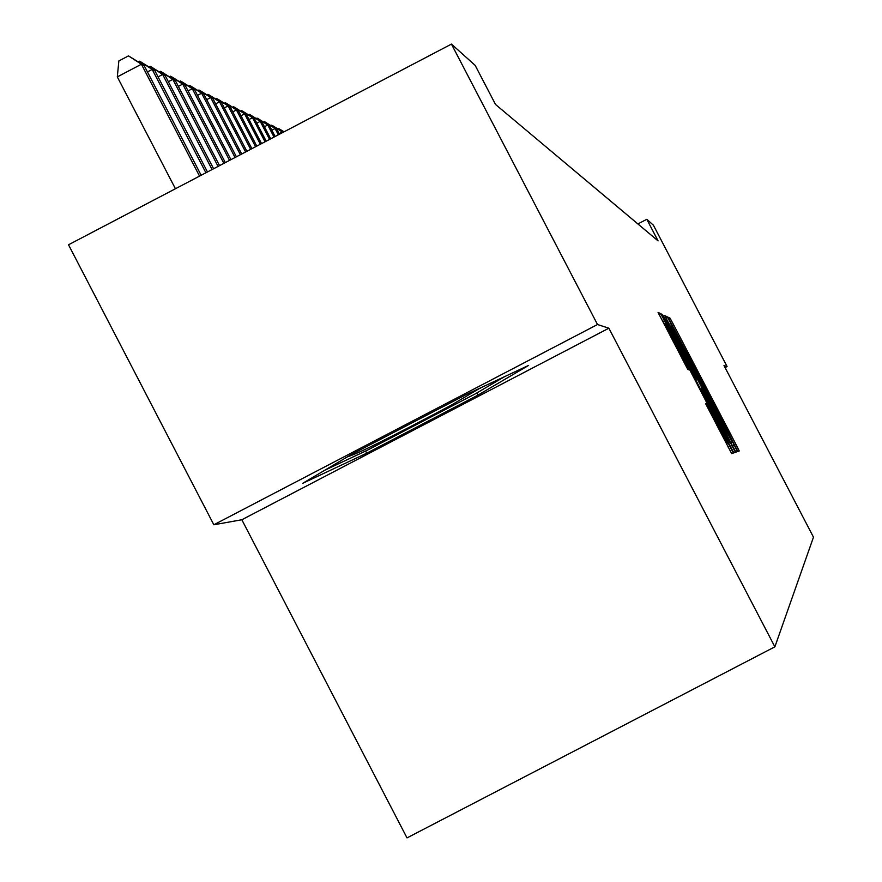 <?xml version="1.0" encoding="UTF-8"?>
<svg xmlns="http://www.w3.org/2000/svg" width="882" height="882" viewBox="0 0 882 882"><rect width="100%" height="100%" fill="white"/><g stroke="black" fill="none" stroke-linecap="round" stroke-linejoin="round"><path stroke-width="1.32" d="M735.356 446.777L737.892 451.452L739.248 450.978L735.908 444.296L673.672 324.885L670.022 318.159L667.894 317.134L722.446 420.493L735.356 446.777M705.721 403.824L731.674 453.624L733.328 453.05L664.51 320.706L660.673 313.65L658.06 312.393L687.861 369.569L688.82 369.79L665.094 323.11L675.38 342.007L727.782 443.392L706.581 403.857L705.721 403.824M706.581 403.857L705.876 404.221L706.581 403.857M597.511 324.521L213.841 524.768L241.833 519.752L608.878 328.203L597.511 324.521L451.441 44.1L475.155 65.367L495.519 104.462L658.071 240.885L646.804 219.287L637.884 223.951M608.878 328.203L774.87 646.837L813.48 537.182L724.001 365.534L727.088 366.537L653.408 225.208L646.804 219.287M732.236 445.344L735.93 452.135L737.473 451.595L734.089 444.815L670.926 323.639L667.222 316.803L664.785 315.635L732.236 445.344M735.434 452.312L733.835 452.874L730.076 445.961L661.478 314.036L662.569 314.565L666.373 321.555L696.372 378.808L666.704 320.144L735.434 452.312M241.833 519.752L407.01 837.9L774.87 646.837M451.441 44.1L68.52 244.777L213.841 524.768M725.07 367.585L727.088 366.537M366.703 453.205L477.956 395.136L528.616 365.413L465.983 394.695L351.234 454.583L302.658 483.336L366.703 453.205L365.589 451.055M732.402 442.202L671.621 326.009L720.462 420.659L732.402 442.202L730.98 442.94M719.833 424.121L729.811 442.477L720.638 424.044L701.399 388.455L719.833 424.121L718.94 424.595M476.831 392.964L477.956 395.136M350.76 454.869L348.622 456.402C358.357 453.48 392.523 436.425 451.143 405.213L480.37 387.97M504.592 376.647L475.001 394.034L367.155 450.316L324.885 470.183M278.039 129.07L278.844 128.64L284.059 131.826M283.905 131.903L278.844 128.64M283.034 132.355L282.262 131.991L282.582 132.598M270.917 125.641L272.461 125.553L283.155 132.289M271.744 125.2L282.262 131.991L279.109 133.645M279.418 134.251L276.904 129.411L275.096 128.54L278.359 134.803M263.608 122.124L265.195 122.036L276.904 129.411M264.457 121.683L275.096 128.54L271.865 130.238M275.118 136.501L269.605 125.906L267.753 125.012L274.026 137.074M256.111 118.519L257.742 118.431L269.605 125.906M256.982 118.067L267.753 125.012L264.446 126.754M270.708 138.816L262.13 122.3L260.223 121.385L269.594 139.4M248.437 114.825L250.102 114.737L262.13 122.3M249.33 114.362L260.223 121.385L256.827 123.171M266.188 141.186L254.457 118.618L252.506 117.681L265.041 141.781M240.554 111.033L242.263 110.945L254.457 118.618M241.47 110.559L252.506 117.681L249.011 119.511M261.546 143.612L246.574 114.825L244.579 113.866L260.366 144.229M232.473 107.141L234.226 107.053L246.574 114.825M233.41 106.656L244.579 113.866L240.995 115.74M256.783 146.114L238.493 110.934L236.442 109.952L255.571 146.743M224.171 103.15L225.968 103.051L238.493 110.934M225.13 102.654L236.442 109.952L232.76 111.882M251.888 148.672L230.191 106.943L228.085 105.928L250.653 149.323M215.649 99.06L217.49 98.949L230.191 106.943M216.63 98.541L228.085 105.928L224.304 107.913M246.872 151.307L221.669 102.841L219.508 101.805L245.593 151.98M206.895 94.848L208.791 94.738L221.669 102.841M207.909 94.319L219.508 101.805L215.616 103.844M241.701 154.019L212.915 98.63L210.688 97.56L240.389 154.703M197.899 90.515L199.839 90.416L212.915 98.63M198.935 89.975L210.688 97.56L206.697 99.655M236.398 156.798L203.907 94.308L201.614 93.205L235.042 157.503M188.649 86.072L190.644 85.962L203.907 94.308M189.718 85.51L201.614 93.205L197.513 95.355M230.941 159.653L194.646 89.854L192.298 88.718L229.552 160.381M179.134 81.497L181.196 81.387L194.646 89.854M180.237 80.924L192.298 88.718L188.075 90.934M225.329 162.597L185.132 85.267L182.706 84.099L223.896 163.346M169.344 76.8L171.472 76.679L185.132 85.267M170.48 76.205L182.706 84.099L178.351 86.381M219.541 165.629L175.331 80.56L172.828 79.358L218.075 166.4M159.278 71.96L160.447 71.343L161.461 71.839L175.331 80.56M160.447 71.343L172.828 79.358L168.352 81.706M213.598 168.749L165.232 75.698L162.663 74.463L212.077 169.542M148.904 66.977L150.105 66.348L151.153 66.856L165.232 75.698M150.105 66.348L162.663 74.463L158.054 76.888M207.468 171.957L154.846 70.703L152.2 69.435L205.903 172.773M138.22 61.839L139.455 61.189L140.536 61.718L154.846 70.703M139.455 61.189L152.2 69.435L147.448 71.927M201.151 175.264L144.13 65.555L141.407 64.243L117.306 76.888L175.43 188.748M117.306 76.888L118.861 60.935L128.485 55.886L141.407 64.243L199.541 176.113M128.485 55.886L144.13 65.555M668.699 318.843L670.022 318.159M672.26 325.623L673.672 324.885M732.589 446.027L734.265 445.156M734.463 445.046L735.908 444.296M730.285 446.358L732.016 445.465M665.701 317.597L667.222 316.803M669.251 324.51L670.926 323.639M732.413 445.686L734.089 444.815M670.375 326.66L671.61 326.02M681.433 347.872L682.293 347.42M719.602 421.1L720.462 420.659M732.192 442.246L730.957 442.885L732.203 442.246M728.058 447.02L729.855 446.083M661.864 314.929L662.569 314.565M665.48 322.018L666.373 321.555M691.708 372.347L692.602 371.884M695.358 379.337L696.372 378.808L695.358 379.337M695.523 379.668L696.956 378.918M730.263 446.314L731.994 445.421M700.385 388.984L701.399 388.455M703.935 395.798L704.817 395.323M709.481 411.354L710.396 410.88M716.702 425.212L717.617 424.738M673.374 342.095L674.3 341.61M684.432 363.307L685.358 362.822M659.041 314.499L660.673 313.65M662.724 321.643L664.51 320.706M728.036 446.976L729.833 446.038M728.587 443.106L729.811 442.477M726.514 444.054L727.782 443.392M663.826 323.771L665.083 323.121M479.323 388.455L480.15 388.499"/></g></svg>
